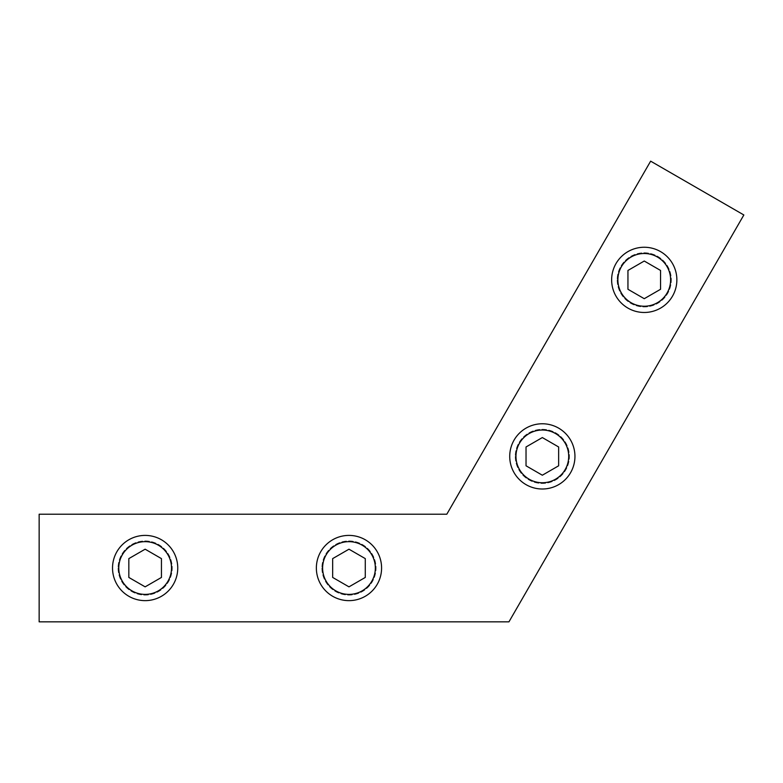 <?xml version="1.0" encoding="UTF-8"?>
<svg xmlns="http://www.w3.org/2000/svg" width="783" height="783" viewBox="0 0 783 783"><rect width="100%" height="100%" fill="white"/><g stroke="black" fill="none" stroke-linecap="round" stroke-linejoin="round"><path stroke-width="0.59" stroke-dasharray="3.92 2.94" d="M515.234 456.391A27.102 27.102 0 0 0 555.881 479.852A27.102 27.102 0 0 0 555.881 432.921A27.102 27.102 0 0 0 515.234 456.391A27.102 27.102 0 0 1 542.335 429.29A27.102 27.102 0 0 1 569.437 456.391A27.102 27.102 0 0 1 542.335 483.483A27.102 27.102 0 0 1 515.234 456.391M617.151 279.864A27.102 27.102 0 0 0 657.798 303.334A27.102 27.102 0 0 0 657.798 256.393A27.102 27.102 0 0 0 617.151 279.864A27.102 27.102 0 0 1 644.252 252.762A27.102 27.102 0 0 1 671.344 279.864A27.102 27.102 0 0 1 644.252 306.956A27.102 27.102 0 0 1 617.151 279.864M321.882 568.027A27.102 27.102 0 0 0 362.519 591.488A27.102 27.102 0 0 0 362.519 544.557A27.102 27.102 0 0 0 321.882 568.027A27.102 27.102 0 0 1 348.973 540.926A27.102 27.102 0 0 1 376.075 568.027A27.102 27.102 0 0 1 348.973 595.119A27.102 27.102 0 0 1 321.882 568.027M118.047 568.027A27.102 27.102 0 0 0 158.695 591.488A27.102 27.102 0 0 0 158.695 544.557A27.102 27.102 0 0 0 118.047 568.027A27.102 27.102 0 0 1 145.139 540.926A27.102 27.102 0 0 1 172.24 568.027A27.102 27.102 0 0 1 145.139 595.119A27.102 27.102 0 0 1 118.047 568.027M446.809 514.216L39.15 514.216L39.15 621.839L508.95 621.839L743.85 214.973L650.644 161.161L446.809 514.216M145.139 535.406A32.612 32.612 0 0 1 177.751 568.027A32.612 32.612 0 0 1 145.139 600.639A32.612 32.612 0 0 1 112.527 568.027A32.612 32.612 0 0 1 145.139 535.406M145.139 541.66A26.358 26.358 0 0 0 122.314 581.201A26.358 26.358 0 0 0 167.973 581.201A26.358 26.358 0 0 0 145.139 541.66M145.139 586.849L161.445 577.443L161.445 558.612L145.139 549.196L128.833 558.612L128.833 577.443L145.139 586.849M348.973 535.406A32.612 32.612 0 0 1 381.585 568.027A32.612 32.612 0 0 1 348.973 600.639A32.612 32.612 0 0 1 316.361 568.027A32.612 32.612 0 0 1 348.973 535.406M348.973 541.66A26.358 26.358 0 0 0 326.149 581.201A26.358 26.358 0 0 0 371.808 581.201A26.358 26.358 0 0 0 348.973 541.66M348.973 586.849L365.279 577.443L365.279 558.612L348.973 549.196L332.667 558.612L332.667 577.443L348.973 586.849M542.335 423.769A32.612 32.612 0 0 1 574.947 456.391A32.612 32.612 0 0 1 542.335 489.003A32.612 32.612 0 0 1 509.723 456.391A32.612 32.612 0 0 1 542.335 423.769M542.335 430.024A26.358 26.358 0 0 0 519.511 469.565A26.358 26.358 0 0 0 565.169 469.565A26.358 26.358 0 0 0 542.335 430.024M542.335 475.212L558.641 465.797L558.641 446.976L542.335 437.56L526.029 446.976L526.029 465.797L542.335 475.212M644.252 247.252A32.612 32.612 0 0 1 676.864 279.864A32.612 32.612 0 0 1 644.252 312.476A32.612 32.612 0 0 1 611.64 279.864A32.612 32.612 0 0 1 644.252 247.252M644.252 253.506A26.358 26.358 0 0 0 621.418 293.048A26.358 26.358 0 0 0 667.077 293.048A26.358 26.358 0 0 0 644.252 253.506M644.252 298.695L660.558 289.279L660.558 270.448L644.252 261.033L627.946 270.448L627.946 289.279L644.252 298.695"/><path stroke-width="1.17" d="M39.15 514.216L446.809 514.216L650.644 161.161L743.85 214.973L508.95 621.839L39.15 621.839L39.15 514.216M145.139 535.406A32.612 32.612 0 0 0 112.527 568.027A32.612 32.612 0 0 0 145.139 600.639A32.612 32.612 0 0 0 177.751 568.027A32.612 32.612 0 0 0 145.139 535.406M145.139 541.66A26.358 26.358 0 0 1 167.973 581.201A26.358 26.358 0 0 1 122.314 581.201A26.358 26.358 0 0 1 145.139 541.66M128.833 577.443L128.833 558.612L145.139 549.196L161.445 558.612L161.445 577.443L145.139 586.849L128.833 577.443M348.973 535.406A32.612 32.612 0 0 0 316.361 568.027A32.612 32.612 0 0 0 348.973 600.639A32.612 32.612 0 0 0 381.585 568.027A32.612 32.612 0 0 0 348.973 535.406M348.973 541.66A26.358 26.358 0 0 1 371.808 581.201A26.358 26.358 0 0 1 326.149 581.201A26.358 26.358 0 0 1 348.973 541.66M332.667 577.443L332.667 558.612L348.973 549.196L365.279 558.612L365.279 577.443L348.973 586.849L332.667 577.443M542.335 423.769A32.612 32.612 0 0 0 509.723 456.391A32.612 32.612 0 0 0 542.335 489.003A32.612 32.612 0 0 0 574.947 456.391A32.612 32.612 0 0 0 542.335 423.769M542.335 430.024A26.358 26.358 0 0 1 565.169 469.565A26.358 26.358 0 0 1 519.511 469.565A26.358 26.358 0 0 1 542.335 430.024M526.029 465.797L526.029 446.976L542.335 437.56L558.641 446.976L558.641 465.797L542.335 475.212L526.029 465.797M644.252 247.252A32.612 32.612 0 0 0 611.64 279.864A32.612 32.612 0 0 0 644.252 312.476A32.612 32.612 0 0 0 676.864 279.864A32.612 32.612 0 0 0 644.252 247.252M644.252 253.506A26.358 26.358 0 0 1 667.077 293.048A26.358 26.358 0 0 1 621.418 293.048A26.358 26.358 0 0 1 644.252 253.506M627.946 289.279L627.946 270.448L644.252 261.033L660.558 270.448L660.558 289.279L644.252 298.695L627.946 289.279"/></g></svg>

